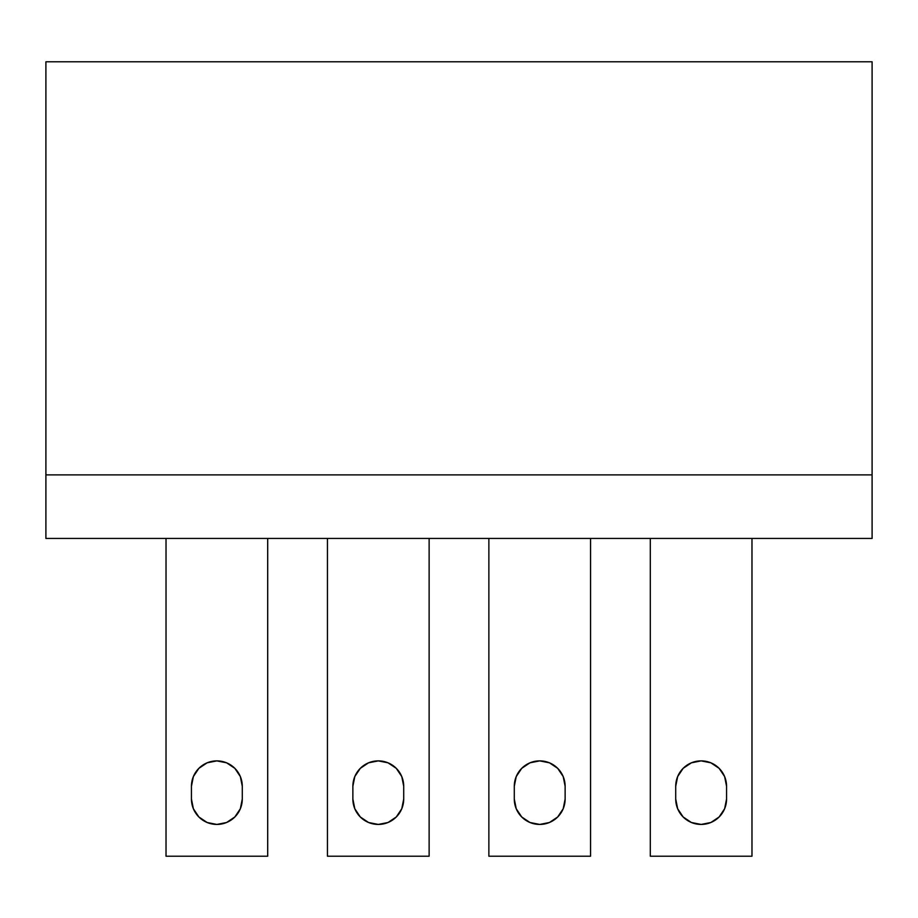 <?xml version="1.0" encoding="UTF-8"?>
<svg xmlns="http://www.w3.org/2000/svg" width="918" height="918" viewBox="0 0 918 918"><rect width="100%" height="100%" fill="white"/><g stroke="black" fill="none" stroke-linecap="round" stroke-linejoin="round"><path stroke-width="1.38" d="M45.9 538.441L872.1 538.441L872.1 61.793L872.1 538.441L45.9 538.441L45.9 474.893L45.9 538.441M45.9 61.793L45.9 474.893L45.9 61.793L872.1 61.793L45.9 61.793M45.9 474.893L872.1 474.893L45.9 474.893M751.98 538.441L751.98 856.207L650.3 856.207L650.3 538.441L650.3 856.207L751.98 856.207L751.98 538.441M724.623 808.747L726.563 799.016A25.417 25.417 0 0 1 701.145 824.433A25.417 25.417 0 0 1 675.717 799.016L677.656 808.747L683.164 816.986L691.415 822.505L701.145 824.433L710.865 822.505L719.115 816.986L724.623 808.747L726.563 799.016L726.563 786.301L724.623 776.571L719.115 768.332L710.865 762.812L701.145 760.884L691.415 762.812L683.164 768.332L677.656 776.571L675.717 786.301L675.717 799.016L677.656 808.747M677.656 776.571L675.717 786.301A25.417 25.417 0 0 1 701.145 760.884A25.417 25.417 0 0 1 726.563 786.301L724.623 776.571M710.865 762.812L701.145 760.884L691.415 762.812M691.415 822.505L701.145 824.433L710.865 822.505M726.563 786.301L726.563 799.016M675.717 799.016L675.717 786.301M429.131 538.441L429.131 856.207L327.439 856.207L327.439 538.441L327.439 856.207L429.131 856.207L429.131 538.441M401.774 808.747L403.713 799.016A25.417 25.417 0 0 1 378.285 824.433A25.417 25.417 0 0 1 352.868 799.016L354.796 808.747L360.315 816.986L368.554 822.505L378.285 824.433L388.016 822.505L396.266 816.986L401.774 808.747L403.713 799.016L403.713 786.301L401.774 776.571L396.266 768.332L388.016 762.812L378.285 760.884L368.554 762.812L360.315 768.332L354.796 776.571L352.868 786.301L352.868 799.016L354.796 808.747M354.796 776.571L352.868 786.301A25.417 25.417 0 0 1 378.285 760.884A25.417 25.417 0 0 1 403.713 786.301L401.774 776.571M388.016 762.812L378.285 760.884L368.554 762.812M368.554 822.505L378.285 824.433L388.016 822.505M403.713 786.301L403.713 799.016M352.868 799.016L352.868 786.301M590.561 538.441L590.561 856.207L488.869 856.207L488.869 538.441L488.869 856.207L590.561 856.207L590.561 538.441M516.226 776.571L514.287 786.301A25.417 25.417 0 0 1 539.715 760.884A25.417 25.417 0 0 1 565.132 786.301L563.204 776.571L557.685 768.332L549.446 762.812L539.715 760.884L529.984 762.812L521.734 768.332L516.226 776.571L514.287 786.301L514.287 799.016L516.226 808.747L521.734 816.986L529.984 822.505L539.715 824.433L549.446 822.505L557.685 816.986L563.204 808.747L565.132 799.016L565.132 786.301L563.204 776.571M563.204 808.747L565.132 799.016A25.417 25.417 0 0 1 539.715 824.433A25.417 25.417 0 0 1 514.287 799.016L516.226 808.747M529.984 822.505L539.715 824.433L549.446 822.505M549.446 762.812L539.715 760.884L529.984 762.812M514.287 799.016L514.287 786.301M565.132 786.301L565.132 799.016M166.02 856.207L166.02 538.441L166.02 856.207L267.7 856.207L166.02 856.207M267.7 538.441L267.7 856.207L267.7 538.441M193.377 776.571L191.437 786.301A25.417 25.417 0 0 1 216.855 760.884A25.417 25.417 0 0 1 242.283 786.301L240.344 776.571L234.836 768.332L226.585 762.812L216.855 760.884L207.135 762.812L198.885 768.332L193.377 776.571L191.437 786.301L191.437 799.016L193.377 808.747L198.885 816.986L207.135 822.505L216.855 824.433L226.585 822.505L234.836 816.986L240.344 808.747L242.283 799.016L242.283 786.301L240.344 776.571M240.344 808.747L242.283 799.016A25.417 25.417 0 0 1 216.855 824.433A25.417 25.417 0 0 1 191.437 799.016L193.377 808.747M207.135 822.505L216.855 824.433L226.585 822.505M226.585 762.812L216.855 760.884L207.135 762.812M191.437 799.016L191.437 786.301M242.283 786.301L242.283 799.016"/></g></svg>
